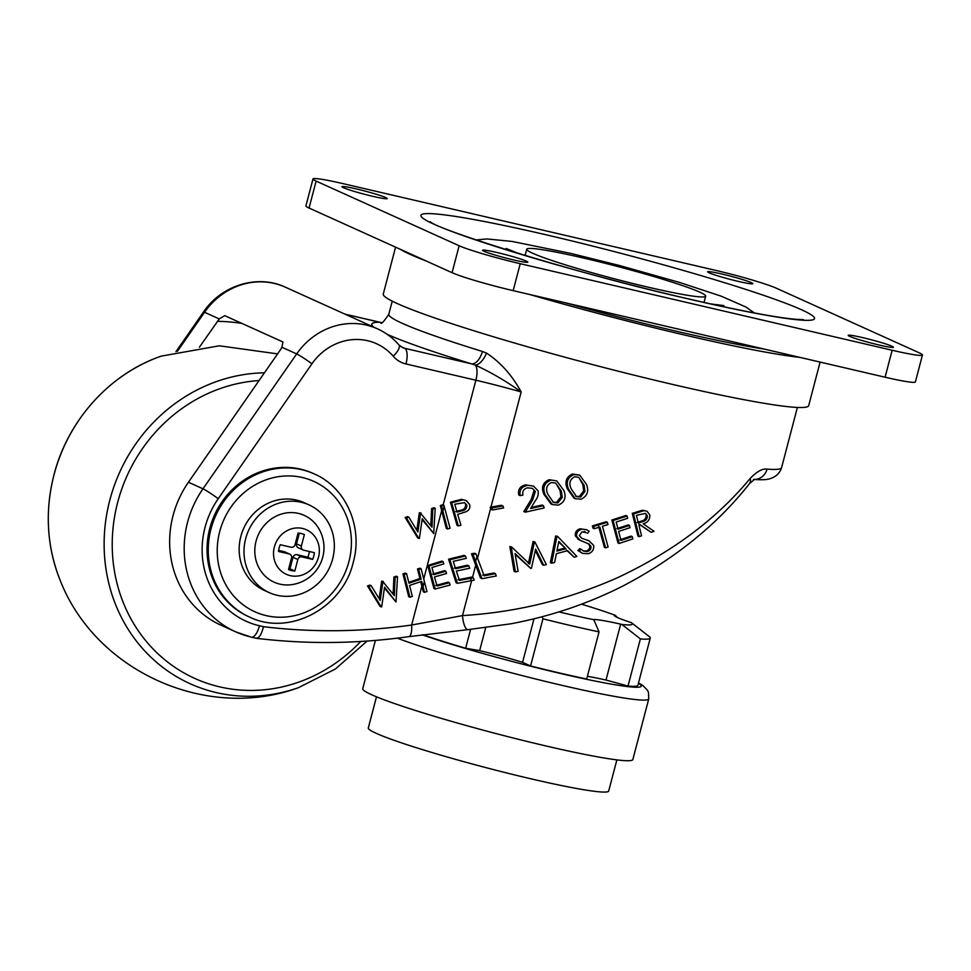 <?xml version="1.0" encoding="UTF-8"?>
<svg xmlns="http://www.w3.org/2000/svg" width="971" height="971" viewBox="0 0 971 971"><rect width="100%" height="100%" fill="white"/><g stroke="black" fill="none" stroke-linecap="round" stroke-linejoin="round"><path stroke-width="1.46" d="M443.152 504.956L475.875 380.219A13.958 5.231 -76.9 0 0 475.268 365.06L471.59 363.87A13.958 7.283 107.1 0 0 482.393 351.453L486.495 353.068C500.502 362.28 512.057 375.243 521.16 391.956C506.874 381.615 491.569 372.646 475.268 365.06A13.958 6.821 115.1 0 0 486.495 353.068M490.95 507.117L501.388 505.272L502.893 505.952L491.714 507.954L492.479 509.969L490.925 509.265L490.161 507.25L490.95 507.117L521.16 391.956A69.815 4.806 14.7 0 0 475.875 380.219L405.975 363.955A13.958 5.231 -76.9 0 0 404.664 348.286L471.59 363.87A223.391 15.366 -165.3 0 1 387.211 334.352M482.684 575.16L493.984 573.011L495.441 573.667L484.177 575.839L475.972 553.919L474.467 553.239L471.518 553.798L475.717 565.195L472.513 577.417M475.972 553.919L472.986 554.465L482.053 578.716L480.548 578.036L475.717 565.195M400.61 346.453L404.664 348.286A13.958 12.914 114.3 0 1 402.443 347.533L398.935 344.899A13.958 4.891 139.2 0 1 393.219 356.211A55.845 51.633 114.3 0 0 311.922 363.822L218.232 498.706A83.773 77.449 114.3 0 0 259.475 625.773L263.481 626.708A643.858 595.284 114.3 0 0 411.643 625.033L462.487 615.602C516.317 612.313 567.999 599.677 617.544 577.696C672.502 551.953 716.719 518.866 750.182 478.436C756.919 471.457 762.538 468.362 767.054 469.127A13.958 13.024 94.4 0 1 754.297 479.443M617.969 542.91L611.864 519.995L625.882 515.504L627.096 516.05L613.089 520.541L619.182 543.457L617.969 542.91M616.852 528.649L628.213 524.923L629.426 525.469L618.066 529.195L616.16 522.034L627.679 518.296L627.096 516.05M619.801 539.864L631.053 536.089L632.267 536.635L621.015 540.41L618.661 531.44L629.997 527.702L629.426 525.469M643.664 510.77L633.48 513.914L639.185 536.647L637.971 536.101L632.267 513.368L642.45 510.224L646.917 511.207L642.45 510.224M605.601 547.814L608.113 547.025L602.433 526.258L607.992 524.558L607.385 522.325L593.597 526.452L594.24 528.697L599.884 527.035L605.601 547.814L604.387 547.268L598.658 526.476M594.24 528.697L593.014 528.151L592.371 525.906L606.159 521.779L607.385 522.325M582.539 553.385L577.939 550.484L579.772 548.688L581.01 549.246L579.177 551.055L582.551 553.385L588.28 553.725C592.334 552.341 594.131 549.562 593.669 545.386L589.057 540.859L581.847 538.274L579.335 535.713L582.005 531.768L586.278 532.703M583.207 550.897L586.156 550.982C588.814 550.132 590.004 548.372 589.725 545.678L588.22 543.651L590.963 546.236L589.725 545.678M581.362 529.353C577.733 530.482 576.179 532.885 576.689 536.55L580.318 540.374L579.068 539.803L575.439 535.98C574.905 532.339 576.471 529.935 580.112 528.782L586.763 529.802L580.112 528.782M585.829 539.645L589.057 540.859M556.953 536.55L551.637 563.216L550.363 562.646L555.655 535.968L557.597 536.38L555.655 535.968M551.637 563.216L554.599 562.452L556.371 553.676L567.707 550.666L574.067 557.196L566.457 550.096M550.436 480.317C544.1 483.145 542.376 488.012 545.253 494.919L552.317 504.568L550.994 503.973L543.918 494.312C541.005 487.418 542.74 482.551 549.088 479.71L556.711 480.9L549.088 479.71M526.889 485.536C521.463 486.811 519.23 490.161 520.165 495.623L518.732 494.967C517.774 489.542 520.019 486.18 525.481 484.893L533.54 486.119L525.481 484.893M531.21 507.481L542.073 505.041L543.42 505.648L530.567 508.549L535.385 500.611C537.764 497.638 538.65 494.36 538.068 490.792L533.54 486.119M523.806 511.547L531.246 499.385L533.977 490.828L535.349 491.447L532.63 500.004L525.202 512.178L523.806 511.547M575.269 498.73L581.168 499.179C587.261 496.157 589.057 491.253 586.545 484.493L579.723 475.098L573.667 474.625C567.513 477.562 565.802 482.441 568.545 489.238L575.269 498.73L573.995 498.159L567.258 488.656C564.503 481.871 566.214 476.992 572.38 474.042L579.723 475.086M511.268 547.207L515.431 571.919L514.06 571.3L509.86 546.564L511.741 547.098L509.86 546.564M528.382 563.483L533.091 541.478L534.875 541.976L533.091 541.478M515.431 571.919L518.138 571.324L515.043 553.555L530.749 568.423L531.44 568.253L535.628 549.064L543.699 565.268L542.388 564.685L535.312 550.484M530.749 568.423L515.188 554.368M639.185 536.647L641.54 535.822L638.93 525.275L640.277 524.801L651.213 532.339L639.064 524.255M424.521 592.322L426.973 591.533L421.111 568.727L418.707 569.54L421.135 579.092L408.985 583.207L406.558 573.655L404.154 574.468L409.944 597.238L412.347 596.425L409.556 585.44L421.705 581.326L424.521 592.322L423.307 591.776L420.71 581.665M447.558 528.989L446.332 528.442L440.312 505.563L442.703 504.762L443.917 505.308L441.526 506.109L447.558 528.989L450.071 528.248L443.917 505.308M458.081 579.76L471.712 577.053L473.278 577.757L459.465 580.379L456.334 571.057L469.697 568.241L468.847 565.875L467.391 565.219L454.258 568.144M448.59 559.187L464.114 555.376L465.485 555.995L449.864 559.757L457.438 583.34L456.079 582.721L448.59 559.187L449.864 559.757M435.821 585.452L448.092 582.127L449.391 582.721L437.059 586.011L434.486 576.944L446.526 573.521L445.835 571.227L444.572 570.657L432.653 574.128M427.726 565.51L441.878 561.08L443.116 561.639L428.939 566.057L435.166 589.021L433.928 588.462L427.726 565.51L428.939 566.057M461.407 499.349L466.153 500.55L461.407 499.349L450.435 502.225L457.038 525.36L458.3 525.93L460.934 525.238L457.669 514.387L466.116 511.729C469.236 510.2 470.389 507.784 469.588 504.459L466.153 500.55M433.709 533.528L435.226 508.282L432.787 509.107L431.998 527.192L420.564 513.234L417.882 531.974L408.864 517.203L407.65 516.657L405.198 517.482L417.724 537.983L419.399 538.371L422.239 518.696L433.709 533.528L422.118 519.546M421.062 513.076L419.363 512.688L416.838 530.263M435.226 508.282L434.013 507.736L431.573 508.561L430.833 525.687M396.022 601.984L397.54 576.738L395.1 577.563L394.323 595.648L382.89 581.69L380.207 600.43L371.177 585.659L369.963 585.112L367.511 585.938L380.049 606.426L381.712 606.826L384.552 587.139L396.022 601.984L384.431 588.001M383.375 581.532L381.676 581.144L379.151 598.719M397.54 576.738L396.326 576.191L393.886 577.017L393.146 594.143M406.558 573.655L405.344 573.108L402.941 573.922L408.73 596.692L409.944 597.238M421.111 568.727L419.897 568.181L417.494 568.994L419.921 578.546L408.755 582.321M249.535 617.046L248.333 616.5A78.542 72.607 -65.7 0 1 209.772 528.43A78.542 72.607 -65.7 0 1 313.038 473.375L314.252 473.921C345.967 487.503 363.215 527.01 353.262 562.294C342.763 608.064 289.249 636.636 249.535 617.046A78.542 72.607 -65.7 0 1 210.986 528.977A78.542 72.607 -65.7 0 1 314.252 473.921M408.864 517.203L406.412 518.029L418.938 538.529M406.412 518.029L405.198 517.482M432.787 509.107L431.573 508.561M420.564 513.234L419.363 512.688M441.526 506.109L440.312 505.563M462.657 499.919L451.661 502.772L458.3 525.93M451.661 502.772L450.435 502.225M491.714 507.954L490.161 507.25M492.479 509.969L503.621 507.954L502.893 505.952M520.165 495.623L522.92 495.052C522.192 491.205 523.721 488.801 527.52 487.843L532.302 488.328L535.349 491.447M525.202 512.178L544.173 507.93L543.42 505.648M552.317 504.568L558.422 505.114C564.685 502.201 566.494 497.31 563.86 490.44L556.711 480.9M545.253 494.919L543.918 494.312M568.545 489.238L567.258 488.656M573.667 474.625L572.38 474.042M371.177 585.659L368.725 586.484L381.251 606.984M368.725 586.484L367.511 585.938M395.1 577.563L393.886 577.017M382.89 581.69L381.676 581.144M404.154 574.468L402.941 573.922M418.707 569.54L417.494 568.994M421.135 579.092L419.921 578.546M435.166 589.021L450.131 585.04L449.391 582.721M445.835 571.227L433.867 574.686L431.937 567.513L443.783 563.92L443.116 561.639M457.438 583.34L474.176 580.148L473.278 577.757M468.847 565.875L455.581 568.739L453.226 561.372L466.298 558.349L465.485 555.995M482.053 578.716L496.254 575.985L495.441 573.667M472.986 554.465L471.518 553.798M543.699 565.268L546.345 564.6L534.875 541.976M534.426 542.085L529.717 564.09L511.741 547.098M574.067 557.196L576.835 556.419L557.597 536.38M579.177 551.055L577.939 550.484M587.516 533.273L589.191 531.234L586.775 529.802M576.689 536.55L575.439 535.98M579.104 539.718L577.866 539.16M580.318 540.374L589.446 544.209M590.963 546.236C591.242 548.918 590.052 550.691 587.394 551.54L586.156 550.982M587.394 551.54L583.826 551.212L581.01 549.246M593.597 526.452L592.371 525.906M613.089 520.541L611.864 519.995M619.182 543.457L632.837 538.881L632.267 536.635M633.48 513.914L632.267 513.368M651.213 532.339L654.066 531.295L643.178 523.794C647.863 522.544 650.06 519.558 649.781 514.824L646.917 511.207M636.43 515.334L645.472 513.404L647.341 515.686C647.402 518.975 645.776 520.966 642.45 521.682L638.384 523.066L636.43 515.334M558.811 541.442L565.887 548.724L556.869 551.103L558.811 541.442M571.082 488.644C568.751 483.364 569.868 479.419 574.444 476.834L578.595 477.234L584.117 485.209L584.93 491.447L580.622 497.043L576.483 496.667L571.082 488.644M547.887 494.36C545.423 489.008 546.552 485.075 551.261 482.551L555.558 483.024L561.347 491.12L562.258 497.407L557.84 502.954L553.555 502.505L547.887 494.36M457.001 512.118L454.768 504.24L464.539 502.65L466.82 505.151C466.942 508.537 465.145 510.467 461.407 510.94L457.001 512.118M647.341 515.686L646.128 515.14C646.176 518.441 644.538 520.432 641.236 521.136L637.17 522.519M642.45 521.682L641.236 521.136M565.887 548.724L558.689 542.049M557.063 550.144L564.612 548.154M584.117 485.209L582.855 484.638L579.141 477.902M575.839 496.339L579.359 496.472L583.68 490.889L582.855 484.638M584.93 491.447L583.68 490.889M580.622 497.043L579.359 496.472M561.347 491.12L560.049 490.537L556.14 483.704M552.887 502.165L556.541 502.371L560.959 496.824L560.049 490.537M562.258 497.407L560.959 496.824M557.84 502.954L556.541 502.371M466.82 505.151L465.546 504.58C465.655 507.967 463.859 509.896 460.145 510.37L455.763 511.559M461.407 510.94L460.145 510.37M269.319 592.662L264.476 590.477A48.174 44.532 -65.7 0 1 240.832 536.453A48.174 44.532 -65.7 0 1 304.166 502.687L309.021 504.884A48.174 44.532 -65.7 0 1 332.665 558.895A48.174 44.532 -65.7 0 1 269.319 592.662A48.174 44.532 -65.7 0 1 245.675 538.65A48.174 44.532 -65.7 0 1 309.021 504.884M256.077 541.065A36.655 33.888 -65.7 0 1 283.447 513.501A36.655 33.888 -65.7 0 1 317.371 526.379A37.384 37.384 0 0 1 291.009 584.736A36.655 33.888 -65.7 0 1 256.077 541.065M274.38 546.928A24.433 22.588 -65.7 0 1 302.624 528.479A24.433 22.588 -65.7 0 1 318.5 557.196A24.433 22.588 -65.7 0 1 290.256 575.645A24.433 22.588 -65.7 0 1 274.38 546.928M280.279 544.731A19.202 17.745 114.3 0 0 278.507 551.467L289.249 553.968A3.496 3.229 -65.7 0 1 291.518 558.07L288.508 569.54A19.202 17.745 114.3 0 0 288.533 569.552A19.202 17.745 114.3 0 0 294.82 571.009L297.83 559.527A3.496 3.229 -65.7 0 1 301.86 556.893L312.601 559.393A19.202 17.745 114.3 0 0 313.779 556.092A19.202 17.745 114.3 0 0 314.373 552.657L303.632 550.156A3.496 3.229 -65.7 0 1 301.362 546.054L304.372 534.584A19.202 17.745 114.3 0 0 304.348 534.572A19.202 17.745 114.3 0 0 298.073 533.115L295.063 544.597A3.496 3.229 -65.7 0 1 291.021 547.231L280.279 544.731M288.727 568.727A19.202 17.745 114.3 0 0 289.965 568.824L292.975 557.342A3.496 3.229 -65.7 0 1 297.017 554.708L307.758 557.208A19.202 17.745 114.3 0 0 308.924 553.907A19.202 17.745 114.3 0 0 309.409 551.504M278.628 550.423L284.406 551.771A3.496 3.229 -65.7 0 1 284.964 551.953L289.807 554.15M303.073 549.974L298.231 547.778A3.496 3.229 -65.7 0 1 296.507 543.869L299.311 533.2M289.965 568.824L294.82 571.009M307.758 557.208L312.601 559.393M263.481 626.708C261.43 634.852 258.844 638.663 255.737 638.141M421.851 586.132L411.643 625.033A13.958 4.588 82 0 1 408.755 636.66C357.644 643.846 306.836 644.392 256.308 638.299L251.465 637.182A13.958 5.231 -76.9 0 0 259.475 625.773M188.435 482.235L202.975 488.814A97.731 90.364 -65.7 0 0 187.585 522.204A97.731 90.364 -65.7 0 0 235.577 631.805L251.465 637.182A13.958 5.231 -76.9 0 1 251.101 637.061A97.731 90.364 -65.7 0 1 235.577 631.805L221.024 625.227A97.731 90.364 -65.7 0 1 173.044 515.625A97.731 90.364 -65.7 0 1 188.435 482.235L280.401 349.827L281.954 347.266L282.913 341.962L224.738 315.648L219.264 318.925L204.553 312.274L177.462 351.271M199.407 347.193L219.264 318.925M471.675 580.585L462.487 615.602A13.958 4.187 85 0 0 467.913 629.657L510.807 623.807C550.739 616.306 588.268 603.622 623.394 585.768C675.428 558.41 717.46 524.364 749.478 483.631L754.528 479.358M373.908 327.227A223.391 15.366 -165.3 0 1 379.479 322.214A13.958 13.497 -90.3 0 0 381.457 322.615L344.984 314.143M750.182 478.436A13.958 7.598 38.7 0 1 749.478 483.631M379.479 322.214L345.166 314.228M753.435 479.407L753.435 479.407C760.402 479.929 765.415 479.844 768.498 479.128C775.404 477.368 779.774 473.545 781.594 467.646A209.433 14.407 14.7 0 1 767.054 469.127M395.573 247.156L383.278 294.031A219.907 15.123 14.7 0 0 672.333 384.358A219.907 15.123 14.7 0 0 808.685 405.635L820.107 362.086M529.511 294.444A219.907 15.123 14.7 0 0 685.235 335.177A219.907 15.123 14.7 0 0 800.043 357.413M400.307 249.292A219.907 15.123 14.7 0 0 425.978 260.896M565.134 302.734A195.171 13.424 14.7 0 0 764.42 349.123M312.99 178.955L305.914 205.901A48.866 3.362 14.7 0 0 309.057 208.037L452.073 272.693A48.866 3.362 14.7 0 0 513.161 290.645L885.079 377.209A48.866 3.362 14.7 0 0 915.386 381.931L922.45 354.985A48.866 3.362 14.7 0 0 919.306 352.861L776.29 288.193A48.866 3.362 14.7 0 0 715.202 270.254L343.285 183.689A48.866 3.362 14.7 0 0 312.99 178.955A48.866 3.362 14.7 0 0 316.121 181.091L459.137 245.748A48.866 3.362 14.7 0 0 520.238 263.699L892.155 350.264A48.866 3.362 14.7 0 0 922.45 354.985M497.091 252.533A23.389 1.614 14.7 0 0 482.587 250.275A23.389 1.614 14.7 0 0 513.331 259.876A23.389 1.614 14.7 0 0 527.823 262.146A23.389 1.614 14.7 0 0 497.091 252.533M862.697 337.629A23.389 1.614 14.7 0 0 848.193 335.371A23.389 1.614 14.7 0 0 878.937 344.972A23.389 1.614 14.7 0 0 893.441 347.242A23.389 1.614 14.7 0 0 862.697 337.629M722.108 274.065A23.389 1.614 14.7 0 0 707.604 271.795A23.389 1.614 14.7 0 0 738.348 281.408A23.389 1.614 14.7 0 0 752.853 283.666A23.389 1.614 14.7 0 0 722.108 274.065M356.491 188.969A23.389 1.614 14.7 0 0 341.998 186.699A23.389 1.614 14.7 0 0 372.73 196.312A23.389 1.614 14.7 0 0 387.235 198.57A23.389 1.614 14.7 0 0 356.491 188.969M648.337 287.222A92.5 6.36 14.7 0 0 705.686 296.167A92.5 6.36 14.7 0 0 584.093 258.177A92.5 6.36 14.7 0 0 526.743 249.219A92.5 6.36 14.7 0 0 648.337 287.222M558.944 611.9A104.71 7.198 14.7 0 0 593.791 619.692L593.342 619.486A52.568 3.617 14.7 0 1 620.675 624.135L621.889 624.474A104.71 7.198 14.7 0 0 631.308 622.581A104.71 7.198 14.7 0 0 631.259 622.545L630.033 622.217A52.568 3.617 14.7 0 1 614.315 615.335A52.568 3.617 14.7 0 1 614.437 615.165L615.226 615.298A104.71 7.198 14.7 0 0 581.52 604.18M593.791 619.692L599.046 631.866A125.66 8.642 14.7 0 1 572.356 625.943A125.66 8.642 14.7 0 1 542.947 618.806L542.061 616.755M542.947 618.806L530.579 665.96A125.66 8.642 14.7 0 0 559.976 673.097A125.66 8.642 14.7 0 0 586.678 679.02L599.046 631.866M422.98 634.731A125.66 8.642 14.7 0 0 465.643 648.252L470.583 629.426M621.889 624.474L640.387 638.894A125.66 8.642 14.7 0 0 650.267 638.105A125.66 8.642 14.7 0 0 649.757 636.976L631.259 622.545M650.267 638.105L637.898 685.259A125.66 8.642 14.7 0 1 628.019 686.048L640.387 638.894M615.226 615.298L617.447 617.52M628.019 686.048L606.001 680.052A52.568 3.617 14.7 0 0 587.382 676.314M530.579 665.96L522.58 662.343A52.568 3.617 14.7 0 0 479.65 650.643L485.658 627.764M465.643 648.252L479.65 650.643M375.401 640.411L362.741 688.67A139.618 9.601 14.7 0 0 546.272 746.031A139.618 9.601 14.7 0 0 632.837 759.54L648.749 698.902L648.482 692.384L647.548 690.357L642.96 685.562L638.505 682.941M616.876 759.868L608.708 791.001A124.264 8.545 -165.3 0 1 531.659 778.985A124.264 8.545 -165.3 0 1 368.312 727.934L376.481 696.814M522.58 662.343L533.989 618.818M606.001 680.052L620.675 624.135M392.235 301.144L388.813 314.203A209.433 14.407 14.7 0 0 482.393 351.453M490.61 508.44L477.574 558.131M423.72 579.007L441.635 510.734M393.219 356.211A27.928 25.816 114.3 0 0 405.975 363.955M348.929 561.614A71.551 66.162 114.3 0 0 302.442 477.538A71.551 66.162 114.3 0 0 219.713 531.538A71.551 66.162 114.3 0 0 266.212 615.626A71.551 66.162 114.3 0 0 348.929 561.614M456.637 501.267L455.399 500.708M532.63 500.004L531.246 499.385M638.238 512.3L637.025 511.753M475.62 561.529L476.943 556.468M470.559 580.779L471.263 578.109M423.065 586.678L424.388 581.629M442.849 511.28L444.16 506.267M284.406 551.771L289.249 553.968M292.975 557.342L297.83 559.527M297.017 554.708L301.86 556.893M296.507 543.869L301.362 546.054M218.232 498.706A13.958 1.044 34.8 0 0 202.975 488.814L296.665 353.917L281.954 347.266M285.365 287.185A69.815 64.547 114.3 0 0 204.553 312.274A13.958 1.044 -145.2 0 0 203.497 312.007C221.315 285.304 257.582 273.992 285.365 287.185L377.476 328.841A69.815 64.547 -65.7 0 0 296.665 353.917A13.958 1.044 34.8 0 1 311.922 363.822M241.84 323.379A202.454 187.172 114.3 0 0 217.37 321.328M688.39 298.922A203.534 14.007 -165.3 0 1 433.928 224.192A203.534 14.007 -165.3 0 1 547.049 235.018A203.534 14.007 -165.3 0 1 801.5 309.749A203.534 14.007 -165.3 0 1 688.39 298.922M892.155 350.264L885.079 377.209M316.121 181.091L309.057 208.037M459.137 245.748L452.073 272.693M520.238 263.699L513.161 290.645M422.191 634.828A129.155 8.885 14.7 0 0 561.189 673.643A129.155 8.885 14.7 0 0 638.408 683.268M397.357 638.153A139.618 9.601 14.7 0 0 562.173 685.392A139.618 9.601 14.7 0 0 648.749 698.902M259.051 380.559A157.023 145.177 114.3 0 0 117.685 502.347A157.023 145.177 114.3 0 0 183.398 672.612A157.023 145.177 114.3 0 0 360.739 641.467M264.428 372.828A163.759 151.403 114.3 0 0 109.82 500.126A163.759 151.403 114.3 0 0 148.83 655.17A163.759 151.403 114.3 0 0 298.413 687.686L335.468 668.946L367.159 641.042M277.585 353.881L219.276 345.797L161.15 356.151A163.759 151.403 114.3 0 0 54 474.88A163.759 151.403 114.3 0 0 59.996 579.881C95.34 671.24 206.471 721.489 298.413 687.686M797.385 407.432L781.594 467.646M585.416 532.047L584.178 531.489M408.755 636.66L467.913 629.657M380.681 322.833C381.202 324.472 383.909 321.595 388.813 314.203M398.935 344.899C392.915 337.969 385.766 332.616 377.476 328.841M203.497 312.007L175.957 351.66M803.284 319.593L795.868 319.313C775.271 317.444 739.259 310.586 687.832 298.74C580.027 274.635 436.634 229.484 430.214 221.716L430.226 221.728M754.37 312.953L745.898 307.018L721.089 296.143L679.579 282.452L619.28 265.447L570.742 253.395L512.118 241.439L486.92 238.939L476.093 239.958M723.917 305.598L710.566 303.899M518.696 253.565L506.231 248.491M704.036 302.442L705.686 296.167M525.093 255.507L526.743 249.219M59.996 579.881C46.754 546.212 44.751 511.183 53.975 474.819C67.8 420.346 109.917 373.653 161.15 356.151"/></g></svg>
